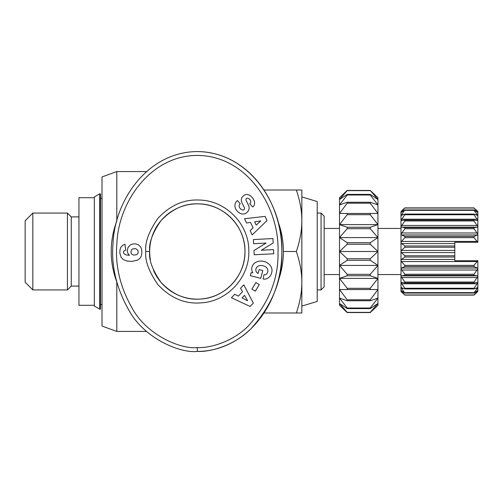 <?xml version="1.0" encoding="UTF-8"?>
<svg xmlns="http://www.w3.org/2000/svg" width="503" height="503" viewBox="0 0 503 503"><rect width="100%" height="100%" fill="white"/><g stroke="black" fill="none" stroke-linecap="round" stroke-linejoin="round"><path stroke-width="0.75" d="M116.771 221.113A86.082 86.082 0 0 0 116.765 281.869M277.857 281.875A86.082 86.082 0 0 0 277.857 221.113M116.79 221.05L116.79 171.567L102.008 176.949L102.008 326.051L116.79 331.433L146.587 331.433M116.79 281.957L116.79 331.433M150.391 259.787A47.653 47.653 0 0 1 197.314 203.847A47.653 47.653 0 0 1 244.967 251.5C245.527 275.795 224.81 297.965 200.534 299.046C185.915 300.253 172.73 294.676 160.973 282.321C152.484 270.111 148.718 259.837 149.661 251.5C148.718 243.188 152.472 232.939 160.91 220.754C172.051 208.908 184.595 203.281 198.553 203.866C223.571 203.897 245.583 226.488 244.967 251.5A47.653 47.653 0 0 1 153.597 270.463M301.844 196.931L317.217 201.54L317.217 301.46L301.844 306.069L301.844 282.246C301.882 291.74 300.052 301.989 296.349 312.985L301.844 312.985L301.844 196.931M78.952 286.088L71.263 286.088L67.421 289.929L67.421 213.071L71.263 216.912L78.952 216.912M71.263 286.088L71.263 216.912M99.701 193.856L100.474 193.856L100.474 309.144L99.701 309.144L99.701 193.856L94.325 196.931L94.325 306.069L99.701 309.144M94.325 305.302L78.952 305.302L78.952 197.698L94.325 197.698M67.421 289.929L32.833 289.929L32.833 213.071L67.421 213.071M32.833 289.929L25.15 282.246L25.15 220.754L32.833 213.071M317.217 213.071L321.059 213.071L321.059 289.929L317.217 289.929M321.059 289.929L324.133 286.855L324.133 216.145L321.059 213.071M404.833 208.041L474.008 208.041L477.85 212.536L474.008 209.94L404.833 209.94L400.992 212.536L404.833 207.896L400.992 211.53L400.992 234.159L400.992 228.444L377.935 228.444M100.474 198.465L102.008 198.465M102.008 304.535L100.474 304.535M264.653 274.757A2.691 2.691 0 0 0 266.489 274.034A6.093 5.024 15.7 0 0 267.722 272.048A6.093 5.024 15.7 0 0 266.062 267.112A5.502 3.075 12.3 0 0 260.082 265.509A6.099 4.885 14.8 0 0 255.958 268.841A6.099 4.885 14.8 0 0 256.31 271.827A8.287 6.948 -57.1 0 0 257.982 273.469A8.287 6.948 -57.1 0 0 258.064 273.525L259.095 269.577L262.786 270.539L260.755 278.348L250.343 275.638L251.091 272.771L252.82 272.84A10.249 8.494 14.6 0 1 251.953 267.087A10.249 8.494 14.6 0 1 264.006 261.453A10.249 8.494 14.6 0 1 271.783 272.249L271.475 273.431A10.249 8.696 12.7 0 1 266.244 278.914A6.633 6.633 0 0 1 263.1 278.958L263.981 274.669A2.691 2.691 0 0 0 264.653 274.757M235.781 209.173A7.677 6.533 49.1 0 1 236.951 200.986A7.677 6.533 49.1 0 1 237.007 200.936L237.473 200.54L240.245 203.809L239.661 204.306A3.464 2.301 -130.3 0 0 239.9 208.123A3.464 2.301 -130.3 0 0 243.685 209.864A1.434 1.434 0 0 0 244.471 207.896L241.861 202.514A5.376 5.376 0 0 1 241.365 199.509A7.3 6.218 -130.3 0 1 242.056 197.352A5.59 4.326 -40.3 0 1 244.603 195.026A7.237 5.52 -117.3 0 1 244.691 194.975A7.237 5.52 -117.3 0 1 250.4 195.843A34.21 18.611 -46.9 0 1 251.406 196.673A34.21 18.611 -46.9 0 1 253.701 199.829A7.356 5.508 41.5 0 1 253.518 206.287A7.356 5.508 41.5 0 1 252.739 206.972L249.683 203.702L250.205 203.256A3.081 2.125 -130.3 0 0 250.312 200.225A3.081 2.125 -130.3 0 0 247.363 198.182A1.434 1.434 0 0 0 246.036 200.244L248.589 205.513A5.376 5.376 0 0 1 248.759 209.814A7.677 6.564 49.7 0 1 248.337 210.87A5.59 3.433 -40.3 0 1 245.401 213.568A7.671 6.539 -129.7 0 1 240.069 213.354A8.193 5.709 -129.7 0 1 235.781 209.173M130.158 245.068A8.652 8.652 0 0 1 138.369 244.785L140.727 247.042L141.676 249.482L141.865 253.279L141.161 256.467L139.52 258.787L137.659 260.07L132.094 261.384L127.158 261.088L123.367 259.642L121.148 257.398L119.852 253.292L119.972 249.765L120.896 247.162L122.965 245.112L124.977 244.238L125.712 250.148L123.958 250.915L123.48 251.871L123.663 253.279L125.549 254.782L129.403 255.386L127.793 253.204L127.278 250.601L128.032 247.457L130.158 245.068M197.314 151.585C148.341 151.736 114.627 199.616 113.024 243.754C111.15 266.012 116.375 288.056 128.705 309.886C144.128 338.77 180.766 353.534 197.314 351.415C209.418 352.182 233.989 346.064 251.11 328.578C272.23 305.082 282.479 279.75 281.856 252.575C283.767 205.652 249.777 151.956 197.314 151.585A99.915 84.548 90 0 1 281.862 251.5A99.915 84.548 90 0 1 197.314 351.415L197.314 347.573C208.758 348.29 232.021 342.556 248.425 325.831C268.709 303.296 278.568 278.869 278.014 252.537C279.794 207.299 247.394 156.332 198.27 155.433C151.655 154.773 118.387 200.873 116.859 244.005C115.061 265.565 120.104 286.861 131.987 307.886C146.895 335.677 181.696 349.572 197.314 347.573M145.82 251.5C144.801 242.515 148.85 231.443 157.973 218.277C170.014 205.476 183.57 199.389 198.654 200.024C225.3 200.075 248.884 223.785 248.796 250.431C249.991 277.046 227.413 301.718 200.791 302.875C184.997 304.183 170.75 298.16 158.043 284.805C148.869 271.614 144.795 260.51 145.82 251.5L149.661 251.5M250.129 306.472L231.437 297.745L234.744 294.293L238.34 296.104L242.515 291.753L240.541 288.25L243.798 284.849L253.336 303.127L250.129 306.472M253.971 250.551L266.106 243.056L253.613 243.716L253.393 239.573L272.928 238.548L273.16 242.955L261.327 250.255L273.513 249.614L273.733 253.757L254.191 254.782L253.971 250.551M259.278 284.648L255.235 291.187L251.877 289.112L255.92 282.567L259.278 284.648M267.018 220.572L252.179 234.901L250.142 230.581L253.116 227.865L250.544 222.414L246.571 223.005L244.559 218.748L265.037 216.378L267.018 220.572M130.956 251.494L131.164 253.323L131.755 254.222L133.773 255.134L136.684 254.681L137.91 253.437L138.206 252.437L137.91 250.312L135.709 248.702L132.71 248.891L131.755 249.526L130.956 251.494M247.589 300.75L244.54 295.349L242.037 297.958L247.589 300.75M260.768 220.899L254.631 221.81L256.178 225.08L260.768 220.899M347.189 190.643L370.246 190.442L347.189 190.442L339.506 197.698L339.506 305.302L347.189 312.558L370.246 312.558L377.935 305.302L377.935 197.698L370.246 190.442L377.935 199.534L370.246 194.403L347.189 194.403L339.506 199.534L347.189 190.643L370.246 190.643M377.935 303.466L370.246 312.357L347.189 312.357L339.506 303.466L347.189 308.597L370.246 308.597L377.935 303.466M377.935 298.09L370.246 308.006L347.189 308.006L339.506 298.09L347.189 300.75L370.246 300.75L377.935 298.09M377.935 289.546L370.246 299.807L347.189 299.807L339.506 289.546L377.935 289.546M377.935 278.398L370.246 288.313L347.189 288.313L339.506 278.398L347.189 275.745L370.246 275.745L377.935 278.398L339.506 278.398M377.935 265.427L370.246 274.311L347.189 274.311L339.506 265.427L347.189 260.296L370.246 260.296L377.935 265.427L339.506 265.427M377.935 251.5L370.246 258.756L347.189 258.756L339.506 251.5L347.189 244.244L370.246 244.244L377.935 251.5L339.506 251.5M377.935 237.573L370.246 242.704L347.189 242.704L339.506 237.573L347.189 228.689L370.246 228.689L377.935 237.573L339.506 237.573M377.935 224.602L370.246 227.255L347.189 227.255L339.506 224.602L347.189 214.687L370.246 214.687L377.935 224.602L339.506 224.602M377.935 213.454L339.506 213.454L347.189 203.193L370.246 203.193L377.935 213.454M370.246 214.687L370.246 213.454L347.189 213.454L347.189 214.687M377.935 204.91L370.246 202.25L347.189 202.25L339.506 204.91L347.189 194.994L370.246 194.994L377.935 204.91M370.246 202.25L370.246 203.193M370.246 227.255L370.246 228.689M370.246 242.704L370.246 244.244M370.246 258.756L370.246 260.296M370.246 274.311L370.246 275.745M370.246 288.313L370.246 289.546M370.246 299.807L370.246 300.75M370.246 308.006L370.246 308.597M370.246 194.403L370.246 194.994M347.189 203.193L347.189 202.25M347.189 228.689L347.189 227.255M347.189 244.244L347.189 242.704M347.189 260.296L347.189 258.756M347.189 275.745L347.189 274.311M347.189 289.546L347.189 288.313M347.189 300.75L347.189 299.807M347.189 308.597L347.189 308.006M347.189 194.994L347.189 194.403M377.935 274.556L400.992 274.556L400.992 268.841L400.992 291.47L404.833 295.104L400.992 290.464L404.833 293.06L400.992 287.509L404.833 288.929L404.833 288.25L400.992 282.749L401.457 282.422L404.833 282.925L404.833 282.026L400.992 276.417L401.457 275.851L404.833 275.348L404.833 274.267L400.992 268.841L401.457 268.055L404.833 266.571L404.833 265.364L401.457 261.554L400.992 260.391L400.992 268.841M400.992 251.5L400.992 260.391L401.457 259.435L404.833 257.039L404.833 255.769L401.457 252.588L400.992 251.5L401.457 250.412L404.833 247.231L404.833 245.961L401.457 243.565L400.992 242.609L400.992 251.5M400.992 234.159L400.992 242.609L401.457 241.446L404.833 237.636L404.833 236.429L401.457 234.945L400.992 234.159L404.833 228.733L404.833 227.652L401.457 227.149L400.992 226.583L404.833 220.974L404.833 220.075L401.457 220.578L400.992 220.251L404.833 214.75L404.833 214.071L400.992 215.491L404.833 209.94M404.833 210.361L474.008 210.361L477.85 215.491L477.85 212.536L477.385 212.335M401.457 212.335L400.992 212.536L401.457 211.857L402.123 211.857M476.718 211.857L477.385 211.857L477.85 212.536L477.85 211.53L474.008 208.041M474.008 207.896L404.833 207.896M404.833 214.75L474.008 214.75L477.85 220.251L477.85 215.491L474.008 214.071L404.833 214.071M475.266 214.611L477.385 214.611L477.85 215.491L477.385 215.554M401.457 215.554L400.992 215.491L401.457 214.611L403.576 214.611M474.008 209.94L474.008 210.361M404.833 220.974L474.008 220.974L477.85 226.583L477.85 220.251L477.385 220.578L474.008 220.075L404.833 220.075M401.457 220.578L400.992 220.251L401.457 219.22L477.385 219.22L477.85 220.251L477.385 220.578M474.008 214.071L474.008 214.75M404.833 228.733L474.008 228.733L477.85 234.159L477.85 226.583L477.385 227.149L474.008 227.652L404.833 227.652M474.008 220.075L474.008 220.974M474.008 227.652L474.008 228.733M404.833 237.636L474.008 237.636L477.85 242.276L477.85 234.159L477.385 234.945L474.008 236.429L404.833 236.429M474.008 236.429L474.008 237.636M477.812 242.276L454.794 242.276L454.794 245.961L404.833 245.961M404.833 247.231L454.794 247.231L454.794 245.961M454.794 247.231L454.794 255.769L404.833 255.769M404.833 257.039L454.794 257.039L454.794 255.769M454.794 257.039L454.794 260.724L477.812 260.724L474.008 265.364L404.833 265.364M474.008 265.364L474.008 266.571L477.385 268.055L477.85 268.841L477.812 260.724M404.833 266.571L474.008 266.571M404.833 275.348L474.008 275.348L477.385 275.851L477.85 276.417L477.85 268.841L474.008 274.267L404.833 274.267M404.833 282.925L474.008 282.925L477.385 282.422L477.85 282.749L477.85 276.417L474.008 282.026L404.833 282.026M477.385 282.422L477.85 282.749L477.385 283.78L401.457 283.78L400.992 282.749L401.457 282.422M474.008 274.267L474.008 275.348M404.833 288.929L474.008 288.929L477.85 287.509L477.85 282.749L474.008 288.25L404.833 288.25M403.576 288.389L401.457 288.389L400.992 287.509L401.457 287.446M474.008 282.026L474.008 282.925M477.385 287.446L477.85 287.509L477.385 288.389L474.008 292.639L404.833 292.639M402.123 291.143L401.457 291.143L400.992 290.464L401.457 290.665M474.008 288.25L474.008 288.929M404.833 293.06L474.008 293.06L477.85 290.464L474.008 294.959L404.833 294.959M477.385 290.665L477.85 290.464L477.85 287.509L477.385 288.389L475.266 288.389M474.008 292.639L474.008 293.06M477.385 291.916L474.008 295.104L404.833 295.104L474.008 294.959M401.457 291.916L400.992 291.47M477.85 291.47L477.85 290.464L477.385 291.143L476.718 291.143M400.992 211.53L401.457 211.084M477.385 211.084L477.85 211.53M263.956 312.985L296.349 312.985M283.396 251.5L296.349 251.5C300.052 262.497 301.882 272.745 301.844 282.246M263.956 190.015L296.349 190.015C300.052 201.011 301.882 211.26 301.844 220.754C301.882 230.255 300.052 240.503 296.349 251.5M301.844 220.754L301.844 190.015L296.349 190.015M401.457 227.149L477.385 227.149M401.457 225.451L477.385 225.451M401.457 234.945L477.385 234.945M401.457 232.983L477.385 232.983M401.457 243.565L454.794 243.565M401.457 241.446L477.385 241.446M401.457 250.412L454.794 250.412M401.457 252.588L454.794 252.588M401.457 261.554L477.385 261.554M401.457 259.435L454.794 259.435M401.457 268.055L477.385 268.055M401.457 270.017L477.385 270.017M401.457 275.851L477.385 275.851M401.457 277.549L477.385 277.549M324.133 228.444L339.506 228.444M324.133 274.556L339.506 274.556M116.79 171.567L146.587 171.567"/></g></svg>
